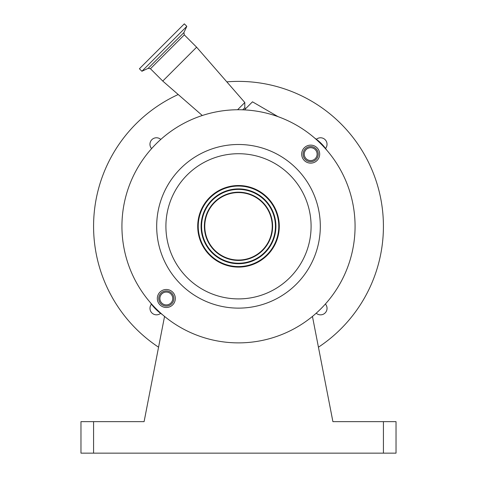 <?xml version="1.0" encoding="UTF-8"?>
<svg xmlns="http://www.w3.org/2000/svg" width="477" height="477" viewBox="0 0 477 477"><rect width="100%" height="100%" fill="white"/><g stroke="black" fill="none" stroke-linecap="round" stroke-linejoin="round"><path stroke-width="0.72" d="M245.631 108.684L244.814 107.719L242.715 109.817M314.689 138.086A43.997 43.997 0 0 1 326.727 150.124M162.311 314.54A43.997 43.997 0 0 1 150.273 302.501M320.926 143.881A116.573 116.573 0 0 0 156.074 143.881A116.573 116.573 0 0 0 156.074 308.738A116.573 116.573 0 0 0 320.926 308.738A116.573 116.573 0 0 0 320.926 143.881M244.814 107.719L244.814 102.519L237.588 109.746M196.619 47.199L162.758 81.06L150.44 68.742L184.301 34.881L196.619 47.199L244.814 102.519M304.314 160.499A9.003 9.003 0 0 0 317.044 160.499A9.003 9.003 0 0 0 317.044 147.763A9.003 9.003 0 0 0 304.314 147.763A9.003 9.003 0 0 0 304.314 160.499M159.956 304.857A9.003 9.003 0 0 0 172.686 304.857A9.003 9.003 0 0 0 172.686 292.127A9.003 9.003 0 0 0 159.956 292.127A9.003 9.003 0 0 0 159.956 304.857M180.646 284.161A81.817 81.817 0 0 0 296.354 284.161A81.817 81.817 0 0 0 296.354 168.459A81.817 81.817 0 0 0 180.646 168.459A81.817 81.817 0 0 0 180.646 284.161M267.341 197.466A40.789 40.789 0 0 1 267.341 255.153A40.789 40.789 0 0 1 209.659 255.153A40.789 40.789 0 0 1 209.659 197.466A40.789 40.789 0 0 1 267.341 197.466M316.024 159.479A7.56 7.56 0 0 0 316.024 148.782A7.56 7.56 0 0 0 305.334 148.782A7.56 7.56 0 0 0 305.334 159.479A7.56 7.56 0 0 0 316.024 159.479M171.666 303.837A7.56 7.56 0 0 0 171.666 293.146A7.56 7.56 0 0 0 160.976 293.146A7.56 7.56 0 0 0 160.976 303.837A7.56 7.56 0 0 0 171.666 303.837M186.817 26.342L141.902 71.258L139.409 68.76L184.319 23.85L186.817 26.342L183.895 32.603L148.162 68.342L150.44 68.742M267.013 197.794A40.324 40.324 0 0 0 209.987 197.794A40.324 40.324 0 0 0 209.987 254.825A40.324 40.324 0 0 0 267.013 254.825A40.324 40.324 0 0 0 267.013 197.794M315.225 158.674A6.428 6.428 0 0 0 315.225 149.587A6.428 6.428 0 0 0 306.133 149.587A6.428 6.428 0 0 0 306.133 158.674A6.428 6.428 0 0 0 315.225 158.674M170.867 303.032A6.428 6.428 0 0 0 170.867 293.945A6.428 6.428 0 0 0 161.775 293.945A6.428 6.428 0 0 0 161.775 303.032A6.428 6.428 0 0 0 170.867 303.032M266.971 197.842A40.265 40.265 0 0 0 210.029 197.842A40.265 40.265 0 0 0 210.029 254.784A40.265 40.265 0 0 0 266.971 254.784A40.265 40.265 0 0 0 266.971 197.842M212.038 252.768A37.421 37.421 0 0 0 264.962 252.768A37.421 37.421 0 0 0 264.962 199.851A37.421 37.421 0 0 0 212.038 199.851A37.421 37.421 0 0 0 212.038 252.768M262.35 202.463A33.724 33.724 0 0 0 214.65 202.463A33.724 33.724 0 0 0 214.65 250.157A33.724 33.724 0 0 0 262.35 250.157A33.724 33.724 0 0 0 262.35 202.463M318.433 347.196A144.925 144.925 0 0 0 226.813 81.859M178.207 94.524A144.925 144.925 0 0 0 158.567 347.196M160.785 139.421A6.499 6.499 0 0 0 149.957 144.263A6.499 6.499 0 0 0 151.614 148.597M325.535 148.43A6.499 6.499 0 0 0 316.382 139.278M316.215 313.198A6.499 6.499 0 0 0 327.043 308.357A6.499 6.499 0 0 0 325.386 304.022M151.465 304.195A6.499 6.499 0 0 0 160.618 313.341M396.029 421.644L396.029 453.15L383.425 453.15L383.425 421.644L396.029 421.644M93.575 421.644L93.575 453.15L80.971 453.15L80.971 421.644L144.096 421.644L164.547 316.424M93.575 453.15L383.425 453.15M312.453 316.424L332.904 421.644L383.425 421.644M244.421 109.889L252.494 101.822L277.948 116.615M187.169 277.644A72.599 72.599 0 0 0 289.831 277.644A72.599 72.599 0 0 0 289.831 174.976A72.599 72.599 0 0 0 187.169 174.976A72.599 72.599 0 0 0 187.169 277.644M212.396 252.416A36.92 36.92 0 0 0 264.604 252.416A36.92 36.92 0 0 0 264.604 200.203A36.92 36.92 0 0 0 212.396 200.203A36.92 36.92 0 0 0 212.396 252.416M214.37 250.443A34.123 34.123 0 0 0 262.63 250.443A34.123 34.123 0 0 0 262.63 202.182A34.123 34.123 0 0 0 214.37 202.182A34.123 34.123 0 0 0 214.37 250.443M148.162 68.342L141.902 71.258M183.895 32.603L184.301 34.881M202.296 115.506L162.758 81.06"/></g></svg>
